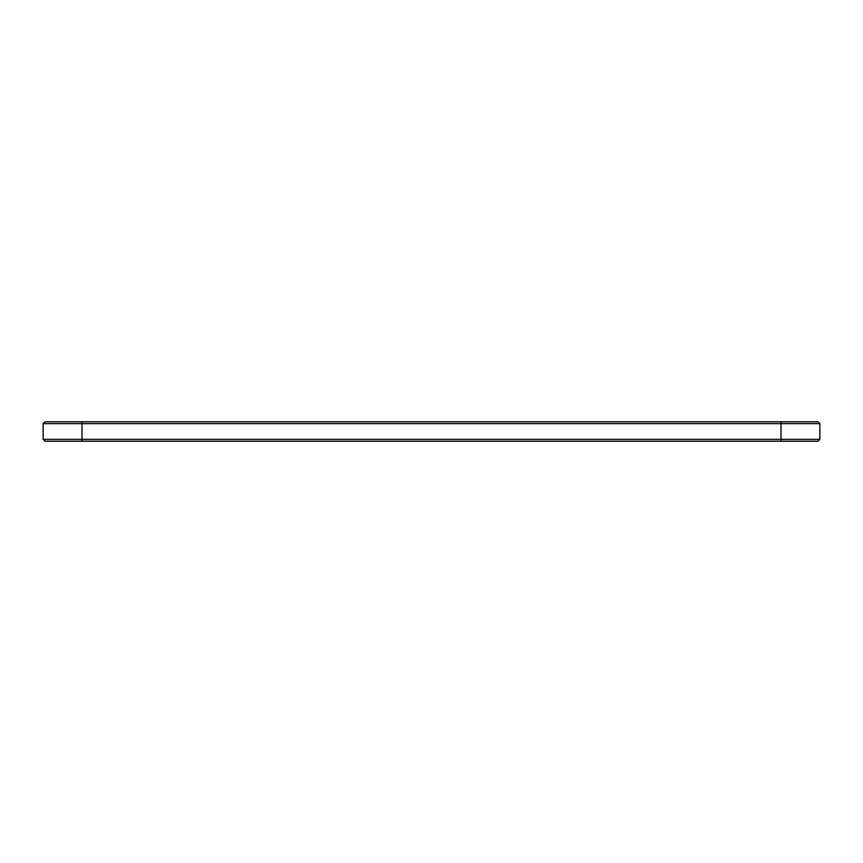 <?xml version="1.0" encoding="UTF-8"?>
<svg xmlns="http://www.w3.org/2000/svg" width="863" height="863" viewBox="0 0 863 863"><rect width="100%" height="100%" fill="white"/><g stroke="black" fill="none" stroke-linecap="round" stroke-linejoin="round"><path stroke-width="1.29" d="M819.85 423.657L43.15 423.657L45.016 421.791L817.984 421.791L819.85 423.657L819.85 439.343L43.15 439.343L43.15 423.657M819.85 439.343L817.984 441.209L45.016 441.209L43.15 439.343M781.015 441.209L781.015 421.791M81.985 441.209L81.985 421.791"/></g></svg>
